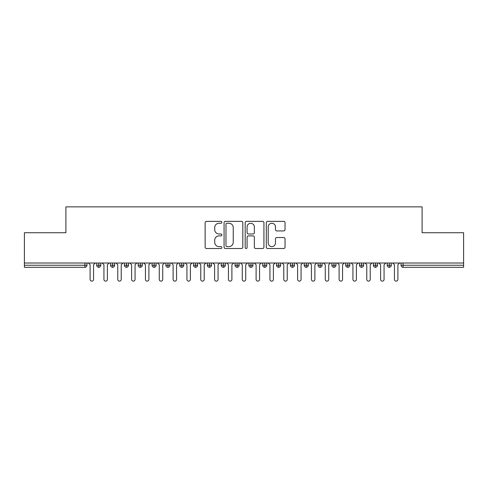 <?xml version="1.0" encoding="UTF-8"?>
<svg xmlns="http://www.w3.org/2000/svg" width="488" height="488" viewBox="0 0 488 488"><rect width="100%" height="100%" fill="white"/><g stroke="black" fill="none" stroke-linecap="round" stroke-linejoin="round"><path stroke-width="0.73" d="M221.869 222.314A0.952 0.952 0 0 0 220.918 221.363L206.491 221.363A1.36 1.36 0 0 0 205.131 222.717L205.131 247.16A1.36 1.36 0 0 0 206.491 248.52L220.918 248.52A0.952 0.952 0 0 0 221.869 247.569A0.952 0.952 0 0 0 220.918 246.617L219.051 246.617A4.343 4.343 0 0 1 214.708 242.274L214.708 240.236A4.343 4.343 0 0 1 219.051 235.887L220.918 235.887A0.952 0.952 0 0 0 221.869 234.941A0.952 0.952 0 0 0 220.918 233.99L219.051 233.99A4.343 4.343 0 0 1 214.708 229.647L214.708 227.609A4.343 4.343 0 0 1 219.051 223.26L220.918 223.26A0.952 0.952 0 0 0 221.869 222.314M283.68 230.934A1.36 1.36 0 0 0 285.041 229.573L285.041 222.717A1.36 1.36 0 0 0 283.68 221.363L267.662 221.363A1.36 1.36 0 0 0 266.302 222.717L266.302 247.16A1.36 1.36 0 0 0 267.662 248.52L283.68 248.52A1.36 1.36 0 0 0 285.041 247.16L285.041 238.876A1.36 1.36 0 0 0 283.68 237.522L276.824 237.522A1.36 1.36 0 0 0 275.47 238.876L275.47 242.987A3.63 3.63 0 0 1 271.834 246.617A3.63 3.63 0 0 1 268.205 242.987L268.205 226.896A3.63 3.63 0 0 1 271.834 223.26A3.63 3.63 0 0 1 275.47 226.896L275.47 229.573A1.36 1.36 0 0 0 276.824 230.934L283.68 230.934M24.4 263.02L463.6 263.02L463.6 232.727L422.102 232.727L422.102 206.857L65.898 206.857L65.898 232.727L24.4 232.727L24.4 265.234L84.888 265.234L84.888 263.02M242.81 222.717A1.36 1.36 0 0 0 241.456 221.363L225.432 221.363A1.36 1.36 0 0 0 224.071 222.717L224.071 247.16A1.36 1.36 0 0 0 225.432 248.52L241.456 248.52A1.36 1.36 0 0 0 242.81 247.16L242.81 222.717M246.544 221.363L262.568 221.363A1.36 1.36 0 0 1 263.929 222.717L263.929 247.16A1.36 1.36 0 0 1 262.568 248.52L255.712 248.52A1.36 1.36 0 0 1 254.352 247.16L254.352 237.247A1.36 1.36 0 0 0 252.998 235.887L248.447 235.887A1.36 1.36 0 0 0 247.087 237.247L247.087 247.569A0.952 0.952 0 0 1 246.141 248.52A0.952 0.952 0 0 1 245.189 247.569L245.189 222.717A1.36 1.36 0 0 1 246.544 221.363M86.962 263.02L86.962 265.234A2.074 2.074 0 0 1 84.888 267.308L24.4 267.308L24.4 265.234M463.6 263.02L463.6 267.308L403.112 267.308A2.074 2.074 0 0 1 401.038 265.234L401.038 263.02L401.038 265.234A2.074 2.074 0 0 0 403.112 267.308L403.112 265.234L463.6 265.234M98.789 263.02L98.789 265.234L96.709 265.234L96.709 263.02L96.709 265.234A2.074 2.074 0 0 0 98.789 267.308A2.074 2.074 0 0 0 100.79 265.234L100.79 263.02L100.79 265.234A2.074 2.074 0 0 1 98.789 267.308A2.074 2.074 0 0 1 96.709 265.234A2.074 2.074 0 0 0 98.789 267.308L98.789 265.234L100.79 265.234M84.888 267.308A2.074 2.074 0 0 0 86.962 265.234A2.074 2.074 0 0 1 84.888 267.308L84.888 265.234L86.962 265.234M112.618 263.02L112.618 265.234L110.544 265.234L110.544 263.02L110.544 265.234A2.074 2.074 0 0 0 112.618 267.308A2.074 2.074 0 0 0 114.625 265.234L114.625 263.02L114.625 265.234A2.074 2.074 0 0 1 112.618 267.308A2.074 2.074 0 0 1 110.544 265.234A2.074 2.074 0 0 0 112.618 267.308L112.618 265.234L114.625 265.234M126.453 263.02L126.453 265.234L124.379 265.234L124.379 263.02L124.379 265.234A2.074 2.074 0 0 0 126.453 267.308A2.074 2.074 0 0 0 128.46 265.234L128.46 263.02L128.46 265.234A2.074 2.074 0 0 1 126.453 267.308A2.074 2.074 0 0 1 124.379 265.234A2.074 2.074 0 0 0 126.453 267.308L126.453 265.234L128.46 265.234M140.288 263.02L140.288 267.308A2.074 2.074 0 0 1 138.214 265.234L138.214 263.02L138.214 265.234A2.074 2.074 0 0 0 140.288 267.308A2.074 2.074 0 0 0 142.295 265.234L142.295 263.02M154.123 263.02L154.123 267.308A2.074 2.074 0 0 1 152.042 265.234A2.074 2.074 0 0 0 154.123 267.308A2.074 2.074 0 0 1 152.042 265.234L152.042 263.02M156.123 263.02L156.123 265.234A2.074 2.074 0 0 1 154.123 267.308A2.074 2.074 0 0 0 156.123 265.234L152.042 265.234M167.951 263.02L167.951 265.234L165.877 265.234L165.877 263.02L165.877 265.234A2.074 2.074 0 0 0 167.951 267.308A2.074 2.074 0 0 0 169.958 265.234L169.958 263.02L169.958 265.234A2.074 2.074 0 0 1 167.951 267.308A2.074 2.074 0 0 1 165.877 265.234A2.074 2.074 0 0 0 167.951 267.308L167.951 265.234L169.958 265.234M181.786 267.308A2.074 2.074 0 0 1 179.712 265.234L179.712 263.02L179.712 265.234A2.074 2.074 0 0 0 181.786 267.308A2.074 2.074 0 0 0 183.793 265.234L183.793 263.02L183.793 265.234A2.074 2.074 0 0 1 181.786 267.308L181.786 265.234L183.793 265.234M195.621 263.02L195.621 265.234L193.547 265.234L193.547 263.02L193.547 265.234A2.074 2.074 0 0 0 195.621 267.308A2.074 2.074 0 0 0 197.622 265.234L197.622 263.02L197.622 265.234A2.074 2.074 0 0 1 195.621 267.308A2.074 2.074 0 0 1 193.547 265.234A2.074 2.074 0 0 0 195.621 267.308L195.621 265.234L197.622 265.234M209.45 263.02L209.45 267.308A2.074 2.074 0 0 1 207.376 265.234L207.376 263.02L207.376 265.234A2.074 2.074 0 0 0 209.45 267.308A2.074 2.074 0 0 0 211.456 265.234L211.456 263.02M223.284 263.02L223.284 267.308A2.074 2.074 0 0 1 221.21 265.234L221.21 263.02L221.21 265.234A2.074 2.074 0 0 0 223.284 267.308A2.074 2.074 0 0 0 225.291 265.234L225.291 263.02M237.119 263.02L237.119 267.308A2.074 2.074 0 0 1 235.045 265.234L235.045 263.02L235.045 265.234A2.074 2.074 0 0 0 237.119 267.308A2.074 2.074 0 0 0 239.126 265.234L239.126 263.02M250.954 263.02L250.954 265.234L248.874 265.234L248.874 263.02L248.874 265.234A2.074 2.074 0 0 0 250.954 267.308A2.074 2.074 0 0 0 252.955 265.234L252.955 263.02L252.955 265.234A2.074 2.074 0 0 1 250.954 267.308A2.074 2.074 0 0 1 248.874 265.234A2.074 2.074 0 0 0 250.954 267.308L250.954 265.234L252.955 265.234M264.783 263.02L264.783 265.234L262.709 265.234L262.709 263.02L262.709 265.234A2.074 2.074 0 0 0 264.783 267.308A2.074 2.074 0 0 0 266.79 265.234L266.79 263.02L266.79 265.234A2.074 2.074 0 0 1 264.783 267.308A2.074 2.074 0 0 1 262.709 265.234A2.074 2.074 0 0 0 264.783 267.308L264.783 265.234L266.79 265.234M278.618 263.02L278.618 265.234L276.543 265.234L276.543 263.02L276.543 265.234A2.074 2.074 0 0 0 278.618 267.308A2.074 2.074 0 0 0 280.624 265.234L280.624 263.02L280.624 265.234A2.074 2.074 0 0 1 278.618 267.308A2.074 2.074 0 0 1 276.543 265.234A2.074 2.074 0 0 0 278.618 267.308L278.618 265.234L280.624 265.234M292.452 263.02L292.452 267.308A2.074 2.074 0 0 1 290.378 265.234L290.378 263.02L290.378 265.234A2.074 2.074 0 0 0 292.452 267.308A2.074 2.074 0 0 0 294.453 265.234L294.453 263.02M306.281 263.02L306.281 267.308A2.074 2.074 0 0 1 304.207 265.234L304.207 263.02L304.207 265.234A2.074 2.074 0 0 0 306.281 267.308A2.074 2.074 0 0 0 308.288 265.234L308.288 263.02M320.116 263.02L320.116 265.234L318.042 265.234L318.042 263.02L318.042 265.234A2.074 2.074 0 0 0 320.116 267.308A2.074 2.074 0 0 0 322.123 265.234L322.123 263.02L322.123 265.234A2.074 2.074 0 0 1 320.116 267.308A2.074 2.074 0 0 1 318.042 265.234A2.074 2.074 0 0 0 320.116 267.308L320.116 265.234L322.123 265.234M333.951 263.02L333.951 267.308A2.074 2.074 0 0 1 331.877 265.234L331.877 263.02L331.877 265.234A2.074 2.074 0 0 0 333.951 267.308A2.074 2.074 0 0 0 335.957 265.234L335.957 263.02M347.785 263.02L347.785 267.308A2.074 2.074 0 0 1 345.705 265.234L345.705 263.02L345.705 265.234A2.074 2.074 0 0 0 347.785 267.308A2.074 2.074 0 0 0 349.786 265.234L349.786 263.02M361.614 263.02L361.614 267.308A2.074 2.074 0 0 1 359.54 265.234L359.54 263.02L359.54 265.234A2.074 2.074 0 0 0 361.614 267.308A2.074 2.074 0 0 0 363.621 265.234L363.621 263.02M375.449 263.02L375.449 267.308A2.074 2.074 0 0 1 373.375 265.234L373.375 263.02M377.456 263.02L377.456 265.234A2.074 2.074 0 0 1 375.449 267.308A2.074 2.074 0 0 0 377.456 265.234L373.375 265.234A2.074 2.074 0 0 0 375.449 267.308M389.284 263.02L389.284 267.308A2.074 2.074 0 0 1 387.21 265.234L387.21 263.02L387.21 265.234A2.074 2.074 0 0 0 389.284 267.308A2.074 2.074 0 0 0 391.291 265.234L391.291 263.02M181.786 263.02L181.786 265.234L179.712 265.234M226.926 223.26A0.952 0.952 0 0 0 225.974 224.212L225.974 245.665A0.952 0.952 0 0 0 226.926 246.617L228.896 246.617A4.343 4.343 0 0 0 233.24 242.274L233.24 227.609A4.343 4.343 0 0 0 228.896 223.26L226.926 223.26M254.352 226.963A3.63 3.63 0 0 0 250.722 223.327A3.63 3.63 0 0 0 247.087 226.963L247.087 232.63A1.36 1.36 0 0 0 248.447 233.99L252.998 233.99A1.36 1.36 0 0 0 254.352 232.63L254.352 226.963M88.377 263.02L90.109 264.752L90.109 279.411A1.726 1.726 0 0 0 91.836 281.143A1.726 1.726 0 0 0 93.568 279.411L93.568 264.752L95.294 263.02M102.212 263.02L103.938 264.752L103.938 279.411A1.726 1.726 0 0 0 105.67 281.143A1.726 1.726 0 0 0 107.397 279.411L107.397 264.752L109.129 263.02M116.046 263.02L117.773 264.752L117.773 279.411A1.726 1.726 0 0 0 119.505 281.143A1.726 1.726 0 0 0 121.231 279.411L121.231 264.752L122.958 263.02M129.875 263.02L131.607 264.752L131.607 279.411A1.726 1.726 0 0 0 133.334 281.143A1.726 1.726 0 0 0 135.066 279.411L135.066 264.752L136.792 263.02M143.71 263.02L145.442 264.752L145.442 279.411A1.726 1.726 0 0 0 147.169 281.143A1.726 1.726 0 0 0 148.895 279.411L148.895 264.752L150.627 263.02M157.545 263.02L159.271 264.752L159.271 279.411A1.726 1.726 0 0 0 161.003 281.143A1.726 1.726 0 0 0 162.73 279.411L162.73 264.752L164.462 263.02M171.373 263.02L173.106 264.752L173.106 279.411A1.726 1.726 0 0 0 174.832 281.143A1.726 1.726 0 0 0 176.564 279.411L176.564 264.752L178.291 263.02M185.208 263.02L186.941 264.752L186.941 279.411A1.726 1.726 0 0 0 188.667 281.143A1.726 1.726 0 0 0 190.399 279.411L190.399 264.752L192.126 263.02M199.043 263.02L200.769 264.752L200.769 279.411A1.726 1.726 0 0 0 202.502 281.143A1.726 1.726 0 0 0 204.228 279.411L204.228 264.752L205.96 263.02M212.878 263.02L214.604 264.752L214.604 279.411A1.726 1.726 0 0 0 216.336 281.143A1.726 1.726 0 0 0 218.063 279.411L218.063 264.752L219.789 263.02M226.706 263.02L228.439 264.752L228.439 279.411A1.726 1.726 0 0 0 230.165 281.143A1.726 1.726 0 0 0 231.898 279.411L231.898 264.752L233.624 263.02M240.541 263.02L242.274 264.752L242.274 279.411A1.726 1.726 0 0 0 244 281.143A1.726 1.726 0 0 0 245.726 279.411L245.726 264.752L247.459 263.02M254.376 263.02L256.102 264.752L256.102 279.411A1.726 1.726 0 0 0 257.835 281.143A1.726 1.726 0 0 0 259.561 279.411L259.561 264.752L261.293 263.02M268.211 263.02L269.937 264.752L269.937 279.411A1.726 1.726 0 0 0 271.663 281.143A1.726 1.726 0 0 0 273.396 279.411L273.396 264.752L275.122 263.02M282.04 263.02L283.772 264.752L283.772 279.411A1.726 1.726 0 0 0 285.498 281.143A1.726 1.726 0 0 0 287.231 279.411L287.231 264.752L288.957 263.02M295.874 263.02L297.601 264.752L297.601 279.411A1.726 1.726 0 0 0 299.333 281.143A1.726 1.726 0 0 0 301.059 279.411L301.059 264.752L302.792 263.02M309.709 263.02L311.435 264.752L311.435 279.411A1.726 1.726 0 0 0 313.168 281.143A1.726 1.726 0 0 0 314.894 279.411L314.894 264.752L316.627 263.02M323.538 263.02L325.27 264.752L325.27 279.411A1.726 1.726 0 0 0 326.997 281.143A1.726 1.726 0 0 0 328.729 279.411L328.729 264.752L330.455 263.02M337.373 263.02L339.105 264.752L339.105 279.411A1.726 1.726 0 0 0 340.831 281.143A1.726 1.726 0 0 0 342.558 279.411L342.558 264.752L344.29 263.02M351.207 263.02L352.934 264.752L352.934 279.411A1.726 1.726 0 0 0 354.666 281.143A1.726 1.726 0 0 0 356.392 279.411L356.392 264.752L358.125 263.02M365.042 263.02L366.769 264.752L366.769 279.411A1.726 1.726 0 0 0 368.495 281.143A1.726 1.726 0 0 0 370.227 279.411L370.227 264.752L371.954 263.02M378.871 263.02L380.603 264.752L380.603 279.411A1.726 1.726 0 0 0 382.33 281.143A1.726 1.726 0 0 0 384.062 279.411L384.062 264.752L385.788 263.02M392.706 263.02L394.432 264.752L394.432 279.411A1.726 1.726 0 0 0 396.165 281.143A1.726 1.726 0 0 0 397.891 279.411L397.891 264.752L399.623 263.02M403.112 263.02L403.112 265.234L401.038 265.234M138.214 265.234A2.074 2.074 0 0 0 140.288 267.308A2.074 2.074 0 0 0 142.295 265.234L138.214 265.234M207.376 265.234A2.074 2.074 0 0 0 209.45 267.308A2.074 2.074 0 0 0 211.456 265.234L207.376 265.234M221.21 265.234A2.074 2.074 0 0 0 223.284 267.308A2.074 2.074 0 0 0 225.291 265.234L221.21 265.234M235.045 265.234A2.074 2.074 0 0 0 237.119 267.308A2.074 2.074 0 0 0 239.126 265.234L235.045 265.234M290.378 265.234A2.074 2.074 0 0 0 292.452 267.308A2.074 2.074 0 0 0 294.453 265.234L290.378 265.234M304.207 265.234A2.074 2.074 0 0 0 306.281 267.308A2.074 2.074 0 0 0 308.288 265.234L304.207 265.234M331.877 265.234L335.957 265.234A2.074 2.074 0 0 1 333.951 267.308M345.705 265.234A2.074 2.074 0 0 0 347.785 267.308A2.074 2.074 0 0 0 349.786 265.234L345.705 265.234M359.54 265.234A2.074 2.074 0 0 0 361.614 267.308A2.074 2.074 0 0 0 363.621 265.234L359.54 265.234M387.21 265.234L391.291 265.234A2.074 2.074 0 0 1 389.284 267.308"/></g></svg>
